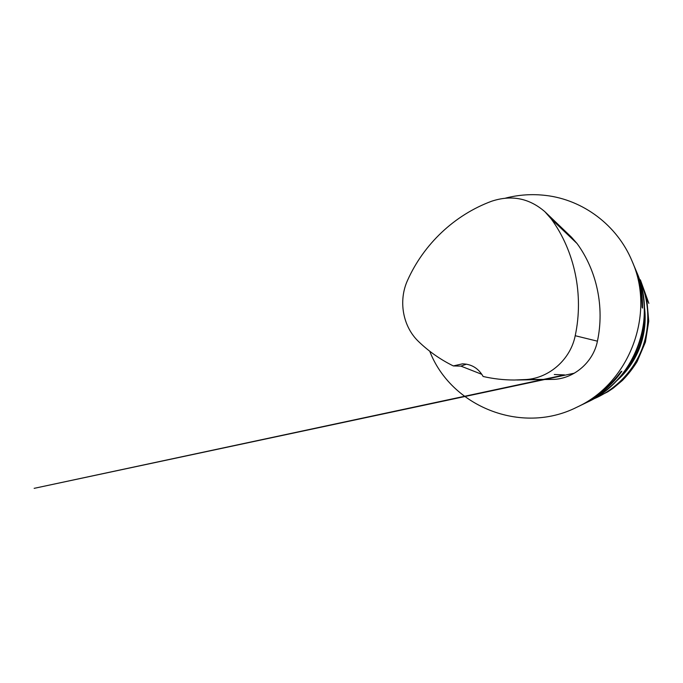 <?xml version="1.0" encoding="UTF-8"?>
<svg xmlns="http://www.w3.org/2000/svg" width="683" height="683" viewBox="0 0 683 683"><rect width="100%" height="100%" fill="white"/><g stroke="black" fill="none" stroke-linecap="round" stroke-linejoin="round"><path stroke-width="1.02" d="M644.402 307.017C648.244 334.269 637.282 363.219 616.348 381.088M505.565 198.113C518.824 194.706 532.279 193.827 545.939 195.466C582.898 199.769 617.125 225.091 632.04 261.043C655.757 313.881 629.402 383.462 576.623 407.333C520.95 435.302 450.831 406.154 429.735 351.216M633.935 265.585L634.584 267.096C640.065 280.141 642.712 293.818 642.541 308.11L642.114 307.41C641.969 292.239 639.023 277.776 633.286 264.022L632.04 261.043M576.623 407.333L579.508 405.941C595.994 397.899 609.876 386.39 621.163 371.424L621.863 371.279C611.524 385.741 598.428 396.806 582.573 404.473L581.045 405.19M453.333 365.934C440.467 359.591 428.924 351.506 418.713 341.688C402.688 326.576 398.155 300.64 407.631 280.167C423.793 244.138 454.417 215.017 491.547 201.263C511.413 194.646 529.205 198.138 544.923 211.739L551.258 218.961C574.668 251.079 583.965 294.808 575.214 335.72C570.578 359.19 549.602 377.87 526.499 379.509L514.299 380.021C503.695 379.996 493.305 378.817 483.129 376.487C478.424 368.265 471.518 364.056 462.417 363.851L453.333 365.934L460.905 366.114L481.865 374.344M545.478 212.268L571.475 237.18L577.067 243.549C596.831 270.588 604.677 307.102 597.429 341.176C593.407 361.64 575.06 377.912 554.733 379.347L516.92 379.996M466.463 364.159L460.905 366.114M642.114 307.299L642.541 308.11M621.863 371.279L620.915 371.748M644.479 310.85C645.828 337.06 637.316 359.531 618.943 378.262M621.368 375.411C637.008 358.157 644.684 337.88 644.41 314.598M634.584 267.096L636.641 271.979C657.772 319.123 634.387 380.875 587.32 402.185L582.573 404.473M551.258 218.961L577.067 243.549M575.214 335.72L597.429 341.176M526.499 379.509L554.733 379.347M639.04 278.263C648.662 297.575 651.317 324.656 642.029 348.851C632.697 373.063 612.992 391.069 593.279 399.077M644.752 326.098C643.207 341.116 638.042 354.759 629.256 367.027M636.641 271.979C647.877 298.821 646.724 330.777 633.329 357.149C622.708 377.221 607.366 392.238 587.32 402.185M638.818 277.614L648.85 303.346L640.381 279.851L646.886 300.221L648.739 321.215L645.426 342.106L637.145 361.597C632.91 368.41 628.01 374.694 622.435 380.431L613.308 388.115L607.819 391.794L592.682 399.41M554.297 374.506L564.551 374.907L34.15 488.345L574.335 373.191"/></g></svg>
